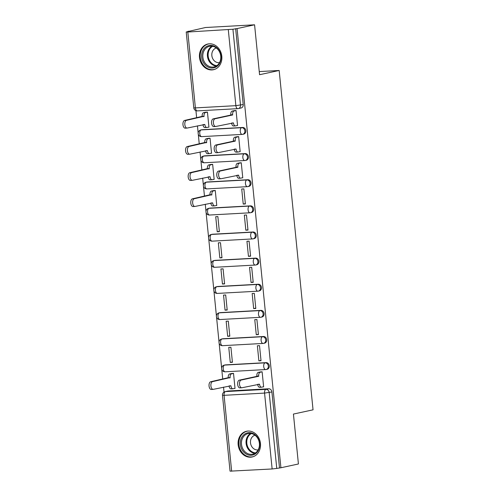 <?xml version="1.0" encoding="UTF-8"?>
<svg xmlns="http://www.w3.org/2000/svg" width="496" height="496" viewBox="0 0 496 496"><rect width="100%" height="100%" fill="white"/><g stroke="black" fill="none" stroke-linecap="round" stroke-linejoin="round"><path stroke-width="0.74" d="M242.631 127.472L202.151 129.71A3.373 2.858 -102.2 0 0 201.773 129.76L200.806 129.971A3.373 3.373 0 0 0 198.171 133.715A3.373 3.373 0 0 0 201.705 136.636L242.184 134.404A3.373 3.373 0 0 0 242.711 134.329L243.679 134.125A3.373 2.858 -102.2 0 0 245.83 130.665A3.373 2.858 -102.2 0 0 242.631 127.472L241.664 127.683A3.373 2.858 77.8 0 1 244.863 130.876A3.373 2.858 77.8 0 1 242.711 134.329A3.373 2.858 77.8 0 1 242.333 134.385A3.373 1.786 -93.2 0 1 242.184 134.404A3.373 1.786 -93.2 0 1 240.244 131.415A3.373 1.786 86.8 0 1 241.664 127.683L201.184 129.915A3.373 1.786 86.8 0 0 199.758 133.647A3.373 1.786 86.8 0 0 201.705 136.636A3.373 1.786 86.8 0 0 201.853 136.617M245.241 153.605L204.755 155.837A3.373 2.858 -102.2 0 0 204.377 155.887L203.41 156.097A3.373 3.373 0 0 0 200.781 159.848A3.373 3.373 0 0 0 204.309 162.769L244.795 160.53A3.373 3.373 0 0 0 245.322 160.462L246.289 160.251A3.373 2.858 -102.2 0 0 248.434 156.798A3.373 2.858 -102.2 0 0 245.241 153.605L244.274 153.81A3.373 2.858 77.8 0 1 247.467 157.003A3.373 2.858 77.8 0 1 245.322 160.462A3.373 2.858 77.8 0 1 244.943 160.512A3.373 1.786 -93.2 0 1 244.795 160.53A3.373 1.786 -93.2 0 1 242.848 157.542A3.373 1.786 86.8 0 1 244.274 153.81L203.788 156.048A3.373 1.786 86.8 0 0 202.368 159.774A3.373 1.786 86.8 0 0 204.309 162.769A3.373 1.786 86.8 0 0 204.457 162.744M247.851 179.732L207.365 181.97A3.373 2.858 -102.2 0 0 206.987 182.02L206.02 182.224A3.373 3.373 0 0 0 203.385 185.975A3.373 3.373 0 0 0 206.919 188.895L247.405 186.663A3.373 3.373 0 0 0 247.932 186.589L248.899 186.384A3.373 2.858 -102.2 0 0 251.044 182.925A3.373 2.858 -102.2 0 0 247.851 179.732L246.884 179.943A3.373 2.858 77.8 0 1 250.077 183.136A3.373 2.858 77.8 0 1 247.932 186.589A3.373 2.858 77.8 0 1 247.554 186.645A3.373 1.786 -93.2 0 1 247.405 186.663A3.373 1.786 -93.2 0 1 245.458 183.669A3.373 1.786 86.8 0 1 246.884 179.943L206.398 182.175A3.373 1.786 86.8 0 0 204.972 185.907A3.373 1.786 86.8 0 0 206.919 188.895A3.373 1.786 86.8 0 0 207.068 188.877M250.455 205.865L209.975 208.097A3.373 2.858 -102.2 0 0 209.597 208.146L208.63 208.357A3.373 3.373 0 0 0 205.995 212.108A3.373 3.373 0 0 0 209.529 215.028L250.009 212.79A3.373 3.373 0 0 0 250.536 212.722L251.503 212.511A3.373 2.858 -102.2 0 0 253.654 209.052A3.373 2.858 -102.2 0 0 250.455 205.865L249.488 206.069A3.373 2.858 77.8 0 1 252.687 209.262A3.373 2.858 77.8 0 1 250.536 212.722A3.373 2.858 77.8 0 1 250.158 212.772A3.373 1.786 -93.2 0 1 250.009 212.79A3.373 1.786 -93.2 0 1 248.068 209.802A3.373 1.786 86.8 0 1 249.488 206.069L209.008 208.308A3.373 1.786 86.8 0 0 207.582 212.034A3.373 1.786 86.8 0 0 209.529 215.028A3.373 1.786 86.8 0 0 209.678 215.004M253.065 231.992L212.579 234.224A3.373 2.858 -102.2 0 0 212.201 234.279L211.234 234.484A3.373 3.373 0 0 0 208.605 238.235A3.373 3.373 0 0 0 212.133 241.155L252.619 238.923A3.373 3.373 0 0 0 253.146 238.849L254.113 238.644A3.373 2.858 -102.2 0 0 256.258 235.185A3.373 2.858 -102.2 0 0 253.065 231.992L252.098 232.202A3.373 2.858 77.8 0 1 255.291 235.395A3.373 2.858 77.8 0 1 253.146 238.849A3.373 2.858 77.8 0 1 252.768 238.898A3.373 1.786 -93.2 0 1 252.619 238.923A3.373 1.786 -93.2 0 1 250.672 235.929A3.373 1.786 86.8 0 1 252.098 232.202L211.612 234.434A3.373 1.786 86.8 0 0 210.192 238.167A3.373 1.786 86.8 0 0 212.133 241.155A3.373 1.786 86.8 0 0 212.282 241.137M255.676 258.125L215.19 260.357A3.373 2.858 -102.2 0 0 214.811 260.406L213.844 260.617A3.373 3.373 0 0 0 211.209 264.368A3.373 3.373 0 0 0 214.743 267.288L255.229 265.05A3.373 3.373 0 0 0 255.756 264.982L256.723 264.771A3.373 2.858 -102.2 0 0 258.869 261.311A3.373 2.858 -102.2 0 0 255.676 258.125L254.708 258.329A3.373 2.858 77.8 0 1 257.901 261.522A3.373 2.858 77.8 0 1 255.756 264.982A3.373 2.858 77.8 0 1 255.372 265.031A3.373 1.786 -93.2 0 1 255.229 265.05A3.373 1.786 -93.2 0 1 253.282 262.062A3.373 1.786 86.8 0 1 254.708 258.329L214.222 260.567A3.373 1.786 86.8 0 0 212.796 264.294A3.373 1.786 86.8 0 0 214.743 267.288A3.373 1.786 86.8 0 0 214.892 267.263M258.28 284.251L217.8 286.483A3.373 2.858 -102.2 0 0 217.422 286.539L216.454 286.744A3.373 3.373 0 0 0 213.819 290.495A3.373 3.373 0 0 0 217.353 293.415L257.833 291.183A3.373 3.373 0 0 0 258.36 291.109L259.327 290.898A3.373 2.858 -102.2 0 0 261.479 287.444A3.373 2.858 -102.2 0 0 258.28 284.251L257.312 284.462A3.373 2.858 77.8 0 1 260.512 287.655A3.373 2.858 77.8 0 1 258.36 291.109A3.373 2.858 77.8 0 1 257.982 291.158A3.373 1.786 -93.2 0 1 257.833 291.183A3.373 1.786 -93.2 0 1 255.893 288.188A3.373 1.786 86.8 0 1 257.312 284.462L216.833 286.694A3.373 1.786 86.8 0 0 215.407 290.427A3.373 1.786 86.8 0 0 217.353 293.415A3.373 1.786 86.8 0 0 217.502 293.396M260.89 310.378L220.404 312.616A3.373 2.858 -102.2 0 0 220.026 312.666L219.058 312.877A3.373 3.373 0 0 0 216.43 316.628A3.373 3.373 0 0 0 219.957 319.542L260.443 317.31A3.373 3.373 0 0 0 260.97 317.242L261.938 317.031A3.373 2.858 -102.2 0 0 264.083 313.571A3.373 2.858 -102.2 0 0 260.89 310.378L259.923 310.589A3.373 2.858 77.8 0 1 263.116 313.782A3.373 2.858 77.8 0 1 260.97 317.242A3.373 2.858 77.8 0 1 260.592 317.291A3.373 1.786 -93.2 0 1 260.443 317.31A3.373 1.786 -93.2 0 1 258.497 314.321A3.373 1.786 86.8 0 1 259.923 310.589L219.437 312.827A3.373 1.786 86.8 0 0 218.017 316.553A3.373 1.786 86.8 0 0 219.957 319.542A3.373 1.786 86.8 0 0 220.106 319.523M263.5 336.511L223.014 338.743A3.373 2.858 -102.2 0 0 222.636 338.799L221.669 339.004A3.373 3.373 0 0 0 219.034 342.755A3.373 3.373 0 0 0 222.568 345.675L263.054 343.443A3.373 3.373 0 0 0 263.574 343.368L264.548 343.158A3.373 2.858 -102.2 0 0 266.693 339.704A3.373 2.858 -102.2 0 0 263.5 336.511L262.533 336.722A3.373 2.858 77.8 0 1 265.726 339.909A3.373 2.858 77.8 0 1 263.574 343.368A3.373 2.858 77.8 0 1 263.196 343.418A3.373 1.786 -93.2 0 1 263.054 343.443A3.373 1.786 -93.2 0 1 261.107 340.448A3.373 1.786 86.8 0 1 262.533 336.722L222.047 338.954A3.373 1.786 86.8 0 0 220.621 342.686A3.373 1.786 86.8 0 0 222.568 345.675A3.373 1.786 86.8 0 0 222.716 345.656M266.104 362.638L225.624 364.876A3.373 2.858 -102.2 0 0 225.246 364.926L224.279 365.137A3.373 3.373 0 0 0 221.644 368.888A3.373 3.373 0 0 0 225.178 371.802L265.658 369.57A3.373 3.373 0 0 0 266.185 369.501L267.152 369.291A3.373 2.858 -102.2 0 0 269.303 365.831A3.373 2.858 -102.2 0 0 266.104 362.638L265.137 362.849A3.373 2.858 77.8 0 1 268.336 366.042A3.373 2.858 77.8 0 1 266.185 369.501A3.373 2.858 77.8 0 1 265.806 369.551A3.373 1.786 -93.2 0 1 265.658 369.57A3.373 1.786 -93.2 0 1 263.711 366.581A3.373 1.786 86.8 0 1 265.137 362.849L224.657 365.087A3.373 1.786 86.8 0 0 223.231 368.813A3.373 1.786 86.8 0 0 225.178 371.802A3.373 1.786 86.8 0 0 225.327 371.783M238.148 444.738A13.163 11.135 -102.2 0 0 252.08 456.99A13.163 11.135 -102.2 0 0 260.462 443.505A13.163 11.135 -102.2 0 0 246.524 431.253A13.163 11.135 -102.2 0 0 238.148 444.738M199.491 57.48A13.163 11.135 -102.2 0 0 213.429 69.731A13.163 11.135 -102.2 0 0 221.805 56.253A13.163 11.135 -102.2 0 0 207.874 44.001A13.163 11.135 -102.2 0 0 199.491 57.48M254.578 24.8L259.563 74.716L279.174 70.475L313.044 409.826L293.434 414.067L298.418 463.977L280.916 467.759L237.076 28.582L254.578 24.8L205.511 27.509L188.034 31.515M195.932 110.664L196.652 117.843M197.445 125.841L198.158 132.94M198.288 134.249L199.256 143.97M200.055 151.968L200.762 159.073M200.899 160.382L201.866 170.103M202.666 178.101L203.372 185.2M203.503 186.508L204.476 196.23M205.27 204.228L205.983 211.333M206.113 212.641L208.587 237.46M208.723 238.768L211.197 263.587M211.327 264.901L213.807 289.72M213.937 291.028L216.411 315.847M216.547 317.155L219.021 341.98M219.151 343.288L221.631 368.106M221.762 369.415L222.729 379.136M223.529 387.134L224.025 392.1M188.009 31.291L189.441 31.211L186.217 31.973L187.817 32.023L232.922 29.245L240.492 105.127A3.373 2.858 77.8 0 1 238.347 108.581A3.373 2.858 77.8 0 1 237.968 108.63A3.373 1.786 86.8 0 1 237.82 108.655A3.373 3.373 0 0 0 238.347 108.581L241.075 107.992A3.373 2.858 77.8 0 0 243.22 104.538L235.873 105.66L228.303 29.785M237.076 28.582L232.922 29.245M228.228 391.003L225.506 391.592A3.373 2.858 77.8 0 0 225.128 391.642L227.85 391.053A3.373 2.858 77.8 0 1 228.228 391.003L268.714 388.771L265.986 389.36A3.373 2.858 77.8 0 1 269.185 392.553L276.756 468.429L272.137 468.968L230.051 471.157L222.481 395.281L224.08 395.324L231.651 471.2M276.756 468.429L280.916 467.759M262.961 386.899L263.63 386.861L262.13 371.789L259.991 372.012M234.348 388.48L235.023 388.442L233.517 373.364L231.384 373.587M230.268 362.427L232.413 362.309L230.913 347.237L228.761 347.355L230.268 362.427L232.382 361.975M258.881 360.852L261.026 360.728L259.52 345.656L257.374 345.774L258.881 360.852L260.989 360.394M227.658 336.3L229.809 336.183L228.303 321.104L226.157 321.222L227.658 336.3L229.772 335.842M256.271 334.719L258.416 334.602L256.909 319.529L254.764 319.647L256.271 334.719L258.385 334.267M225.054 310.167L227.199 310.05L225.692 294.977L223.547 295.095L225.054 310.167L227.162 309.715M253.661 308.593L255.806 308.475L254.305 293.396L252.16 293.514L253.661 308.593L255.775 308.134M222.444 284.041L224.589 283.923L223.088 268.844L220.937 268.962L222.444 284.041L224.558 283.582M251.057 282.46L253.202 282.342L251.695 267.27L249.55 267.387L251.057 282.46L253.165 282.007M219.833 257.908L221.985 257.79L220.478 242.718L218.333 242.835L219.833 257.908L221.948 257.455M248.446 256.333L250.592 256.215L249.085 241.137L246.94 241.254L248.446 256.333L250.561 255.874M217.229 231.781L219.375 231.663L217.868 216.585L215.723 216.709L217.229 231.781L219.337 231.322M245.836 230.2L247.981 230.082L246.481 215.01L244.336 215.128L245.836 230.2L247.95 229.747M216.089 205.567L216.764 205.53L215.264 190.458L213.125 190.681M243.232 204.073L245.377 203.955L243.871 188.877L241.726 188.995L243.232 204.073L245.34 203.614M213.485 179.44L214.16 179.403L212.654 164.331L210.521 164.554M242.091 177.859L242.767 177.822L241.261 162.75L239.128 162.973M210.874 153.314L211.55 153.276L210.044 138.198L207.911 138.421M239.487 151.733L240.163 151.695L238.657 136.617L236.518 136.846M208.264 127.181L208.94 127.143L207.44 112.071L205.301 112.294M236.877 125.6L237.553 125.562L236.046 110.49L233.914 110.713M259.247 71.579L279.174 70.475M235.65 28.656L243.22 104.538M279.484 467.84L271.907 391.964A3.373 2.858 -102.2 0 0 268.714 388.771M262.136 371.845L260.146 372.279A3.373 1.786 86.8 0 0 258.72 376.005L256.86 376.111A3.373 1.786 -93.2 0 1 258.286 372.378L260.66 371.87M259.774 387.289A3.373 1.786 -93.2 0 1 259.625 387.308A3.373 1.786 -93.2 0 1 257.684 384.357M240.064 387.866A3.881 2.052 -93.2 0 1 239.897 387.891A3.881 2.052 -93.2 0 1 237.646 384.288A3.881 2.052 -93.2 0 1 239.295 380.159L256.885 376.359M258.745 376.259L241.155 380.06A3.881 2.052 86.8 0 0 239.506 384.183A3.881 2.052 86.8 0 0 241.757 387.785A3.881 2.052 86.8 0 0 241.924 387.76L259.538 384.214A3.373 1.786 86.8 0 0 261.485 387.202A3.373 1.786 86.8 0 0 261.634 387.184L263.624 386.756M233.523 373.426L231.539 373.854A3.373 1.786 86.8 0 0 230.113 377.586L212.548 381.635A3.881 2.052 86.8 0 0 210.893 385.764A3.881 2.052 86.8 0 0 213.144 389.366A3.881 2.052 86.8 0 0 213.317 389.341L230.931 385.795A3.373 1.786 86.8 0 0 232.878 388.783A3.373 1.786 86.8 0 0 233.027 388.765L235.011 388.337M231.167 388.864A3.373 1.786 -93.2 0 1 231.018 388.889A3.373 1.786 -93.2 0 1 229.078 385.938M211.457 389.447A3.881 2.052 -93.2 0 1 211.284 389.465A3.881 2.052 -93.2 0 1 209.033 385.869A3.881 2.052 -93.2 0 1 210.688 381.74L228.253 377.692A3.373 1.786 -93.2 0 1 229.679 373.959L231.539 373.854M232.047 373.445L229.679 373.959M228.278 377.94L230.138 377.834M246.159 454.026A11.389 9.635 77.8 0 1 241.081 438.78A11.389 9.635 77.8 0 1 253.859 433.913A11.389 9.635 77.8 0 1 258.931 449.159A11.389 9.635 77.8 0 1 246.159 454.026M254.014 434.558A10.546 8.922 -102.2 0 0 248.217 433.566A10.546 8.922 -102.2 0 0 241.471 442.327A10.546 8.922 -102.2 0 0 246.884 453.189A10.546 8.922 -102.2 0 0 252.675 454.181A10.546 8.922 -102.2 0 0 259.42 445.42A10.546 8.922 -102.2 0 0 254.014 434.558M254.994 435.215A7.508 6.355 -102.2 0 0 250.468 441.558A7.508 6.355 -102.2 0 0 254.33 449.116A7.508 6.355 -102.2 0 0 258.162 449.884M247.975 431.055A13.076 11.067 -102.2 0 0 247.244 431.185A13.076 11.067 -102.2 0 0 238.88 442.054A13.076 11.067 -102.2 0 0 245.588 455.514A13.076 11.067 -102.2 0 0 252.768 456.754A13.076 11.067 -102.2 0 0 253.487 456.568M207.502 66.774A11.389 9.635 77.8 0 1 202.43 51.522A11.389 9.635 77.8 0 1 215.202 46.655A11.389 9.635 77.8 0 1 220.28 61.907A11.389 9.635 77.8 0 1 207.502 66.774M215.357 47.306A10.546 8.922 -102.2 0 0 209.566 46.308A10.546 8.922 -102.2 0 0 202.821 55.075A10.546 8.922 -102.2 0 0 208.227 65.931A10.546 8.922 -102.2 0 0 214.018 66.929A10.546 8.922 -102.2 0 0 220.77 58.162A10.546 8.922 -102.2 0 0 215.357 47.306M216.343 47.963A7.508 6.355 -102.2 0 0 211.817 54.306A7.508 6.355 -102.2 0 0 215.673 61.864A7.508 6.355 -102.2 0 0 219.511 62.626M209.324 43.803A13.076 11.067 -102.2 0 0 208.593 43.927A13.076 11.067 -102.2 0 0 200.229 54.802A13.076 11.067 -102.2 0 0 206.931 68.262A13.076 11.067 -102.2 0 0 214.117 69.496A13.076 11.067 -102.2 0 0 214.83 69.31M215.27 190.52L213.28 190.948A3.373 1.786 86.8 0 0 211.854 194.68L194.289 198.729A3.881 2.052 86.8 0 0 192.64 202.858A3.881 2.052 86.8 0 0 194.891 206.46A3.881 2.052 86.8 0 0 195.058 206.435L212.672 202.889A3.373 1.786 86.8 0 0 214.619 205.877A3.373 1.786 86.8 0 0 214.768 205.859L216.758 205.425M212.908 205.958A3.373 1.786 -93.2 0 1 212.759 205.976A3.373 1.786 -93.2 0 1 210.819 203.031M193.198 206.534A3.881 2.052 -93.2 0 1 193.031 206.559A3.881 2.052 -93.2 0 1 190.78 202.957A3.881 2.052 -93.2 0 1 192.429 198.834L209.994 194.779A3.373 1.786 -93.2 0 1 211.42 191.053L213.28 190.948M213.788 190.538L211.42 191.053M210.019 195.033L211.879 194.928M241.267 162.812L239.283 163.24A3.373 1.786 86.8 0 0 237.857 166.972L235.997 167.071A3.373 1.786 -93.2 0 1 237.423 163.345L239.791 162.831M238.911 178.25A3.373 1.786 -93.2 0 1 238.762 178.269A3.373 1.786 -93.2 0 1 236.821 175.324M219.201 178.827A3.881 2.052 -93.2 0 1 219.034 178.851A3.881 2.052 -93.2 0 1 216.777 175.249A3.881 2.052 -93.2 0 1 218.432 171.12L236.022 167.326M237.882 167.22L220.292 171.021A3.881 2.052 86.8 0 0 218.637 175.15A3.881 2.052 86.8 0 0 220.887 178.746A3.881 2.052 86.8 0 0 221.061 178.727L238.675 175.175A3.373 1.786 86.8 0 0 240.622 178.169A3.373 1.786 86.8 0 0 240.771 178.145L242.755 177.717M212.66 164.387L210.67 164.821A3.373 1.786 86.8 0 0 209.25 168.547L191.679 172.602A3.881 2.052 86.8 0 0 190.03 176.725A3.881 2.052 86.8 0 0 192.281 180.327A3.881 2.052 86.8 0 0 192.448 180.302L210.068 176.756A3.373 1.786 86.8 0 0 212.009 179.744A3.373 1.786 86.8 0 0 212.158 179.726L214.148 179.298M210.298 179.831A3.373 1.786 -93.2 0 1 210.149 179.85A3.373 1.786 -93.2 0 1 208.208 176.898M190.588 180.408A3.881 2.052 -93.2 0 1 190.421 180.432A3.881 2.052 -93.2 0 1 188.17 176.83A3.881 2.052 -93.2 0 1 189.819 172.701L207.39 168.652A3.373 1.786 -93.2 0 1 208.81 164.92L210.67 164.821M211.184 164.412L208.81 164.92M207.415 168.9L209.275 168.801M238.663 136.679L236.673 137.113A3.373 1.786 86.8 0 0 235.247 140.839L233.387 140.945A3.373 1.786 -93.2 0 1 234.813 137.212L237.187 136.698M236.301 152.117A3.373 1.786 -93.2 0 1 236.152 152.142A3.373 1.786 -93.2 0 1 234.211 149.191M216.591 152.7A3.881 2.052 -93.2 0 1 216.423 152.718A3.881 2.052 -93.2 0 1 214.173 149.122A3.881 2.052 -93.2 0 1 215.822 144.993L233.418 141.193M235.271 141.093L217.682 144.888A3.881 2.052 86.8 0 0 216.033 149.017A3.881 2.052 86.8 0 0 218.283 152.619A3.881 2.052 86.8 0 0 218.451 152.594L236.071 149.048A3.373 1.786 86.8 0 0 238.012 152.036A3.373 1.786 86.8 0 0 238.161 152.018L240.151 151.59M210.05 138.26L208.066 138.688A3.373 1.786 86.8 0 0 206.64 142.42L189.075 146.469A3.881 2.052 86.8 0 0 187.42 150.598A3.881 2.052 86.8 0 0 189.67 154.2A3.881 2.052 86.8 0 0 189.844 154.175L207.458 150.629A3.373 1.786 86.8 0 0 209.405 153.617A3.373 1.786 86.8 0 0 209.554 153.599L211.538 153.165M207.694 153.698A3.373 1.786 -93.2 0 1 207.545 153.717A3.373 1.786 -93.2 0 1 205.604 150.772M187.984 154.275A3.881 2.052 -93.2 0 1 187.81 154.299A3.881 2.052 -93.2 0 1 185.56 150.697A3.881 2.052 -93.2 0 1 187.215 146.574L204.78 142.519A3.373 1.786 -93.2 0 1 206.206 138.793L208.066 138.688M208.574 138.279L206.206 138.793M204.805 142.774L206.665 142.668M236.053 110.552L234.069 110.98A3.373 1.786 86.8 0 0 232.643 114.712L230.783 114.812A3.373 1.786 -93.2 0 1 232.209 111.085L234.577 110.571M233.697 125.99A3.373 1.786 -93.2 0 1 233.548 126.009A3.373 1.786 -93.2 0 1 231.607 123.064M213.987 126.567A3.881 2.052 -93.2 0 1 213.813 126.592A3.881 2.052 -93.2 0 1 211.563 122.989A3.881 2.052 -93.2 0 1 213.218 118.866L230.807 115.066M232.667 114.96L215.078 118.761A3.881 2.052 86.8 0 0 213.423 122.89A3.881 2.052 86.8 0 0 215.673 126.486A3.881 2.052 86.8 0 0 215.847 126.468L233.461 122.915A3.373 1.786 86.8 0 0 235.408 125.91A3.373 1.786 86.8 0 0 235.557 125.885L237.541 125.457M207.446 112.127L205.456 112.561A3.373 1.786 86.8 0 0 204.03 116.287L186.465 120.342A3.881 2.052 86.8 0 0 184.816 124.465A3.881 2.052 86.8 0 0 187.066 128.067A3.881 2.052 86.8 0 0 187.234 128.042L204.848 124.496A3.373 1.786 86.8 0 0 206.795 127.484A3.373 1.786 86.8 0 0 206.944 127.466L208.934 127.038M205.084 127.571A3.373 1.786 -93.2 0 1 204.935 127.59A3.373 1.786 -93.2 0 1 202.994 124.639M185.374 128.148A3.881 2.052 -93.2 0 1 185.206 128.173A3.881 2.052 -93.2 0 1 182.956 124.57A3.881 2.052 -93.2 0 1 184.605 120.441L202.17 116.393A3.373 1.786 -93.2 0 1 203.596 112.66L205.456 112.561M205.964 112.152L203.596 112.66M202.194 116.641L204.054 116.541M187.817 32.023L195.393 107.899L235.873 105.66A3.373 1.786 86.8 0 0 237.82 108.655L197.334 110.887A3.373 1.786 86.8 0 0 197.482 110.868M225.506 391.592L265.986 389.36A3.373 1.786 -93.2 0 0 264.56 393.086L224.08 395.324A3.373 1.786 -93.2 0 1 225.506 391.592M272.137 468.968L264.56 393.086L271.907 391.964M202.151 129.71L201.184 129.915A3.373 2.858 77.8 0 0 200.806 129.971M204.755 155.837L203.788 156.048A3.373 2.858 77.8 0 0 203.41 156.097M207.365 181.97L206.398 182.175A3.373 2.858 77.8 0 0 206.02 182.224M209.975 208.097L209.008 208.308A3.373 2.858 77.8 0 0 208.63 208.357M212.579 234.224L211.612 234.434A3.373 2.858 77.8 0 0 211.234 234.484M215.19 260.357L214.222 260.567A3.373 2.858 77.8 0 0 213.844 260.617M217.8 286.483L216.833 286.694A3.373 2.858 77.8 0 0 216.454 286.744M220.404 312.616L219.437 312.827A3.373 2.858 77.8 0 0 219.058 312.877M223.014 338.743L222.047 338.954A3.373 2.858 77.8 0 0 221.669 339.004M225.624 364.876L224.657 365.087A3.373 2.858 77.8 0 0 224.279 365.137M195.393 107.899L193.793 107.855A3.373 3.373 0 0 0 197.334 110.887A3.373 1.786 86.8 0 1 195.393 107.899M258.72 376.005L256.86 376.111M260.146 372.279L258.286 372.378M259.538 384.214L257.945 384.301M241.155 380.06L239.295 380.159M229.332 385.882L230.931 385.795M228.253 377.692L230.113 377.586M210.688 381.74L212.548 381.635M254.888 453.325A10.546 8.922 77.8 0 1 251.466 452.197A10.546 8.922 77.8 0 1 246.041 442.73A10.546 8.922 77.8 0 1 250.592 433.43M251.354 433.547A10.199 8.63 -102.2 0 0 246.766 442.519A10.199 8.63 -102.2 0 0 252.018 451.8A10.199 8.63 -102.2 0 0 255.533 452.91M216.231 66.073A10.546 8.922 77.8 0 1 212.809 64.939A10.546 8.922 77.8 0 1 207.39 55.471A10.546 8.922 77.8 0 1 211.935 46.178M212.697 46.289A10.199 8.63 -102.2 0 0 208.115 55.261A10.199 8.63 -102.2 0 0 213.361 64.542A10.199 8.63 -102.2 0 0 216.882 65.652M211.079 202.976L212.672 202.889M209.994 194.779L211.854 194.68M192.429 198.834L194.289 198.729M237.857 166.972L235.997 167.071M239.283 163.24L237.423 163.345M238.675 175.175L237.082 175.268M220.292 171.021L218.432 171.12M208.469 176.843L210.068 176.756M207.39 168.652L209.25 168.547M189.819 172.701L191.679 172.602M235.247 140.839L233.387 140.945M236.673 137.113L234.813 137.212M236.071 149.048L234.472 149.135M217.682 144.888L215.822 144.993M205.865 150.716L207.458 150.629M204.78 142.519L206.64 142.42M187.215 146.574L189.075 146.469M232.643 114.712L230.783 114.812M234.069 110.98L232.209 111.085M233.461 122.915L231.861 123.008M215.078 118.761L213.218 118.866M203.255 124.583L204.848 124.496M202.17 116.393L204.03 116.287M184.605 120.441L186.465 120.342M186.217 31.973L193.793 107.855M225.128 391.642A3.373 3.373 0 0 0 222.481 395.281M261.485 387.202L259.625 387.308M241.757 387.785L239.897 387.891M231.018 388.889L232.878 388.783M211.284 389.465L213.144 389.366M252.768 456.754L253.295 456.636M247.244 431.185L247.771 431.074M214.117 69.496L214.644 69.384M208.593 43.927L209.12 43.815M212.759 205.976L214.619 205.877M193.031 206.559L194.891 206.46M240.622 178.169L238.762 178.269M220.887 178.746L219.034 178.851M210.149 179.85L212.009 179.744M190.421 180.432L192.281 180.327M238.012 152.036L236.152 152.142M218.283 152.619L216.423 152.718M207.545 153.717L209.405 153.617M187.81 154.299L189.67 154.2M235.408 125.91L233.548 126.009M215.673 126.486L213.813 126.592M204.935 127.59L206.795 127.484M185.206 128.173L187.066 128.067"/></g></svg>
